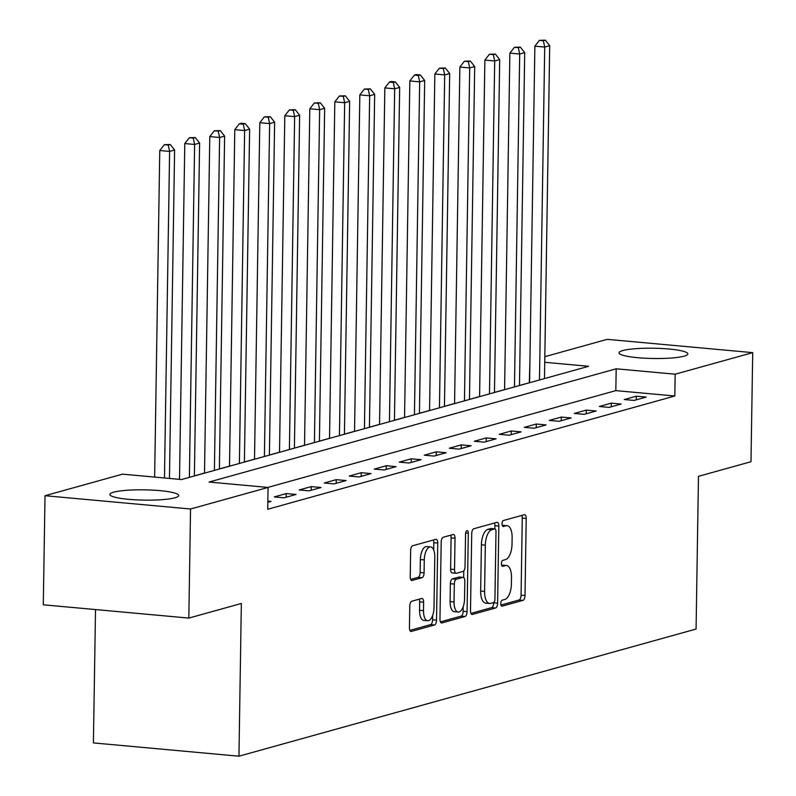 <?xml version="1.0" encoding="UTF-8"?>
<svg xmlns="http://www.w3.org/2000/svg" width="796" height="796" viewBox="0 0 796 796"><rect width="100%" height="100%" fill="white"/><g stroke="black" fill="none" stroke-linecap="round" stroke-linejoin="round"><path stroke-width="1.19" d="M500.784 603.557A3.035 1.353 95.2 0 0 501.878 606.194A3.035 1.353 95.2 0 0 502.107 606.174L522.972 600.373A4.328 1.93 95.2 0 0 525.002 595.537L526.216 518.445A4.328 1.93 95.2 0 0 524.644 514.684A4.328 1.93 95.2 0 0 524.315 514.713L503.45 520.514A3.035 1.353 95.2 0 0 502.027 523.897A3.035 1.353 95.2 0 0 503.132 526.534A3.035 1.353 95.2 0 0 503.361 526.514L506.057 525.758A13.86 6.189 95.2 0 1 507.102 525.659A13.86 6.189 95.2 0 1 512.127 537.718L512.027 544.146A13.86 6.189 95.2 0 1 505.53 559.598L502.823 560.344A3.035 1.353 95.2 0 0 501.4 563.727A3.035 1.353 95.2 0 0 502.505 566.364A3.035 1.353 95.2 0 0 502.734 566.344L505.43 565.588A13.86 6.189 95.2 0 1 506.475 565.488A13.86 6.189 95.2 0 1 511.5 577.548L511.4 583.975A13.86 6.189 95.2 0 1 504.903 599.428L502.196 600.174A3.035 1.353 95.2 0 0 500.784 603.557M113.609 492.187A34.427 5.134 -179.1 0 1 152.344 490.107A34.427 5.134 -179.1 0 1 178.702 495.52A34.427 5.134 -179.1 0 1 174.971 497.789A34.427 5.134 -179.1 0 1 136.225 499.858A34.427 5.134 -179.1 0 1 109.868 494.445A34.427 5.134 -179.1 0 1 113.609 492.187M622.751 350.568A34.427 5.134 -179.1 0 1 661.486 348.489A34.427 5.134 -179.1 0 1 687.843 353.902A34.427 5.134 -179.1 0 1 684.112 356.16A34.427 5.134 -179.1 0 1 645.367 358.24A34.427 5.134 -179.1 0 1 619.009 352.827A34.427 5.134 -179.1 0 1 622.751 350.568M411.811 601.229A4.328 1.93 95.2 0 0 409.781 606.055L409.442 627.686A4.328 1.93 95.2 0 0 411.005 631.457A4.328 1.93 95.2 0 0 411.333 631.427L434.507 624.979A4.328 1.93 95.2 0 0 436.536 620.144L437.75 543.051A4.328 1.93 95.2 0 0 436.178 539.29A4.328 1.93 95.2 0 0 435.85 539.32L412.676 545.758A4.328 1.93 95.2 0 0 410.646 550.593L410.238 576.722A4.328 1.93 95.2 0 0 411.811 580.483A4.328 1.93 95.2 0 0 412.139 580.453L422.049 577.697A4.328 1.93 95.2 0 0 424.079 572.871L424.288 559.906A11.592 5.174 95.2 0 1 430.596 546.912A11.592 5.174 95.2 0 1 434.795 556.991L433.999 607.746A11.592 5.174 95.2 0 1 427.691 620.741A11.592 5.174 95.2 0 1 423.492 610.661L423.621 602.204A4.328 1.93 95.2 0 0 422.049 598.433A4.328 1.93 95.2 0 0 421.731 598.473L411.811 601.229M544.822 356.688L607.169 339.345L752.708 352.638L750.986 461.72L698.47 476.326L696.072 629.049L238.949 756.2L241.347 603.477L188.831 618.084L190.542 509.002L45.014 495.709L122.534 474.147L181.538 479.54L588.642 366.299L544.733 362.289M752.708 352.638L675.177 374.2L616.184 368.807L209.069 482.048L268.063 487.441L190.542 509.002M268.063 487.441L267.725 509.251L674.839 396.01L675.177 374.2M470.506 610.701A4.328 1.93 95.2 0 0 472.078 614.462A4.328 1.93 95.2 0 0 472.406 614.432L495.58 607.995A4.328 1.93 95.2 0 0 497.609 603.159L498.823 526.066A4.328 1.93 95.2 0 0 497.251 522.295A4.328 1.93 95.2 0 0 496.923 522.325L473.749 528.773A4.328 1.93 95.2 0 0 471.72 533.609L470.506 610.701M465.043 616.482L441.87 622.93A4.328 1.93 95.2 0 1 441.541 622.96A4.328 1.93 95.2 0 1 439.969 619.188L441.183 542.096A4.328 1.93 95.2 0 1 443.213 537.27L453.133 534.514A4.328 1.93 95.2 0 1 453.461 534.474A4.328 1.93 95.2 0 1 455.033 538.245L454.536 569.508A4.328 1.93 95.2 0 0 456.108 573.279A4.328 1.93 95.2 0 0 456.436 573.249L463.013 571.419A4.328 1.93 95.2 0 0 465.043 566.593L465.551 534.036A3.035 1.353 95.2 0 1 467.202 530.633A3.035 1.353 95.2 0 1 468.307 533.27L467.073 611.656A4.328 1.93 95.2 0 1 465.043 616.482L461.113 616.124L440.417 621.885M674.839 396.01L615.835 390.627L267.864 487.421M636.322 396.189L624.313 399.532L634.153 400.428L646.153 397.095L636.322 396.189L636.263 399.841M611.308 403.144L599.308 406.487L609.139 407.383L621.149 404.05L611.308 403.144L611.258 406.796M586.304 410.109L574.304 413.442L584.135 414.338L596.134 411.005L586.304 410.109L586.244 413.751M561.299 417.064L549.29 420.397L559.13 421.293L571.13 417.96L561.299 417.064L561.24 420.706M536.295 424.019L524.285 427.353L534.116 428.248L546.126 424.915L536.295 424.019L536.235 427.661M511.281 430.974L499.281 434.308L509.112 435.213L521.121 431.87L511.281 430.974L511.231 434.616M486.276 437.929L474.277 441.263L484.107 442.168L496.107 438.825L486.276 437.929L486.217 441.581M461.272 444.884L449.262 448.218L459.103 449.123L471.103 445.78L461.272 444.884L461.212 448.536M436.268 451.839L424.258 455.183L434.089 456.078L446.098 452.735L436.268 451.839L436.208 455.491M411.253 458.795L399.254 462.138L409.084 463.033L421.094 459.69L411.253 458.795L411.194 462.446M386.249 465.75L374.249 469.093L384.08 469.988L396.08 466.645L386.249 465.75L386.189 469.401M361.245 472.705L349.235 476.048L359.076 476.943L371.075 473.6L361.245 472.705L361.185 476.356M336.23 479.66L324.231 483.003L334.061 483.898L346.071 480.555L336.23 479.66L336.181 483.311M311.226 486.615L299.226 489.958L309.057 490.853L321.057 487.52L311.226 486.615L311.166 490.266M286.222 493.57L274.222 496.913L284.053 497.808L296.052 494.475L286.222 493.57L286.162 497.221M267.854 501.132L271.048 501.43L267.834 502.326M529.509 382.747L519.48 385.463M504.584 389.602L494.465 392.418M479.58 396.557L469.461 399.373M454.566 403.512L444.457 406.328M429.561 410.467L419.452 413.283M404.557 417.432L394.438 420.238M379.553 424.387L369.434 427.193M354.538 431.342L344.429 434.148M329.534 438.298L319.425 441.103M304.53 445.253L294.411 448.068M279.525 452.208L269.406 455.023M254.511 459.163L244.402 461.978M229.507 466.118L219.388 468.934M204.502 473.073L194.383 475.889M95.51 609.567L93.411 742.917L238.949 756.2M188.831 618.084L43.292 604.801L45.014 495.709M529.3 382.727L529.937 360.827M615.835 390.627L616.184 368.807M506.475 565.488L502.545 565.13A13.86 6.189 95.2 0 0 501.579 565.21M507.102 525.659L503.171 525.3A13.86 6.189 95.2 0 0 502.196 525.38M500.953 605.04L519.042 600.015A4.328 1.93 95.2 0 0 521.072 595.179L522.275 518.087A4.328 1.93 95.2 0 0 521.838 515.4M494.833 528.902L494.883 525.708A4.328 1.93 95.2 0 0 494.445 523.022M470.953 613.388L491.639 607.627A4.328 1.93 95.2 0 0 493.679 602.801L493.679 602.522M493.51 602.592A3.035 1.353 95.2 0 0 494.933 599.219L495.998 531.539A3.035 1.353 95.2 0 0 494.893 528.902A3.035 1.353 95.2 0 0 494.664 528.922L491.819 529.718A13.86 6.189 95.2 0 0 485.321 545.17L484.595 591.428A13.86 6.189 95.2 0 0 489.62 603.487A13.86 6.189 95.2 0 0 490.664 603.388L493.51 602.592M491.182 528.604A3.035 1.353 95.2 0 0 490.963 528.544A3.035 1.353 95.2 0 0 490.734 528.564L494.664 528.922M489.62 603.487L485.689 603.129A13.86 6.189 95.2 0 1 480.665 591.07L481.391 544.812A13.86 6.189 95.2 0 1 487.888 529.36L490.734 528.564M452.496 572.891A4.328 1.93 95.2 0 1 452.178 572.921A4.328 1.93 95.2 0 1 450.606 569.15L451.093 537.887A4.328 1.93 95.2 0 0 450.655 535.201M463.769 570.881L463.67 577.538M463.212 606.681L463.143 611.298L467.073 611.656M454.028 601.955A11.592 5.174 95.2 0 0 458.227 612.034A11.592 5.174 95.2 0 0 464.536 599.03L464.814 581.15A4.328 1.93 95.2 0 0 463.242 577.389A4.328 1.93 95.2 0 0 462.914 577.418L456.337 579.249A4.328 1.93 95.2 0 0 454.307 584.075L454.028 601.955L450.098 601.597A11.592 5.174 95.2 0 0 454.297 611.676L458.227 612.034M459.63 577.12A4.328 1.93 95.2 0 0 459.312 577.03A4.328 1.93 95.2 0 0 458.984 577.06L462.914 577.418M450.098 601.597L450.377 583.717A4.328 1.93 95.2 0 1 452.407 578.891L458.984 577.06M461.113 616.124A4.328 1.93 95.2 0 0 463.143 611.298M427.691 620.741L423.761 620.383A11.592 5.174 95.2 0 1 419.552 610.303L419.691 601.846A4.328 1.93 95.2 0 0 419.243 599.159M430.596 546.912L426.656 546.553A11.592 5.174 95.2 0 0 420.358 559.548L424.288 559.906M410.686 579.408L418.119 577.339A4.328 1.93 95.2 0 0 420.149 572.503L420.358 559.548M433.701 550.016L433.82 542.693A4.328 1.93 95.2 0 0 433.372 540.006M409.88 630.372L430.576 624.621A4.328 1.93 95.2 0 0 432.606 619.785L432.676 615.388M544.484 378.578L549.708 45.68L544.713 47.073L534.872 46.178L529.589 382.727M543.35 40.715L545.35 40.158L539.419 40.357L543.35 40.715L544.713 47.073L539.479 379.971M545.35 40.158L549.708 45.68M534.872 46.178L539.419 40.357M519.48 385.543L524.703 52.636L519.698 54.028L509.868 53.133L504.584 389.682M518.345 47.67L520.345 47.113L514.405 47.312L518.345 47.67L519.698 54.028L514.475 386.926M520.345 47.113L524.703 52.636M509.868 53.133L514.405 47.312M494.465 392.498L499.699 59.591L494.694 60.984L484.863 60.088L479.58 396.637M493.331 54.625L495.341 54.068L489.401 54.267L493.331 54.625L494.694 60.984L489.47 393.881M495.341 54.068L499.699 59.591M484.863 60.088L489.401 54.267M469.461 399.453L474.695 66.556L469.69 67.939L459.859 67.043L454.566 403.592M468.327 61.581L470.327 61.023L464.396 61.222L468.327 61.581L469.69 67.939L464.456 400.836M470.327 61.023L474.695 66.556M459.859 67.043L464.396 61.222M444.457 406.408L449.68 73.511L444.685 74.894L434.845 73.998L429.561 410.547M443.322 68.536L445.322 67.978L439.392 68.177L443.322 68.536L444.685 74.894L439.452 407.801M445.322 67.978L449.68 73.511M434.845 73.998L439.392 68.177M419.442 413.363L424.676 80.466L419.671 81.849L409.84 80.953L404.557 417.502M418.318 75.491L420.318 74.933L416.378 74.575L414.378 75.132L418.318 75.491L419.671 81.849L414.447 414.756M420.318 74.933L424.676 80.466M409.84 80.953L414.378 75.132M394.438 420.318L399.672 87.421L394.667 88.814L384.836 87.908L379.543 424.457M393.304 82.446L395.304 81.898L391.373 81.53L389.373 82.088L393.304 82.446L394.667 88.814L389.443 421.711M395.304 81.898L399.672 87.421M384.836 87.908L389.373 82.088M369.434 427.273L374.667 94.376L369.662 95.769L359.832 94.863L354.538 431.412M368.299 89.411L370.299 88.853L364.369 89.043L368.299 89.411L369.662 95.769L364.429 428.666M370.299 88.853L374.667 94.376M359.832 94.863L364.369 89.043M344.429 434.228L349.653 101.331L344.658 102.724L334.817 101.818L329.534 438.367M343.295 96.366L345.295 95.809L339.365 95.998L343.295 96.366L344.658 102.724L339.424 435.621M345.295 95.809L349.653 101.331M334.817 101.818L339.365 95.998M319.415 441.183L324.649 108.286L319.644 109.679L309.813 108.783L304.53 445.322M318.291 103.321L320.29 102.764L314.35 102.963L318.291 103.321L319.644 109.679L314.42 442.576M320.29 102.764L324.649 108.286M309.813 108.783L314.35 102.963M294.411 448.138L299.644 115.241L294.639 116.634L284.809 115.738L279.515 452.277M293.276 110.276L295.276 109.719L289.346 109.918L293.276 110.276L294.639 116.634L289.406 449.531M295.276 109.719L299.644 115.241M284.809 115.738L289.346 109.918M269.406 455.093L274.63 122.196L269.635 123.589L259.804 122.693L254.511 459.242M268.272 117.231L270.272 116.674L264.342 116.873L268.272 117.231L269.635 123.589L264.401 456.486M270.272 116.674L274.63 122.196M259.804 122.693L264.342 116.873M244.402 462.048L249.626 129.151L244.631 130.544L234.79 129.649L229.507 466.197M243.268 124.186L245.268 123.629L241.337 123.271L239.327 123.828L243.268 124.186L244.631 130.544L239.397 463.441M245.268 123.629L249.626 129.151M234.79 129.649L239.327 123.828M219.388 469.003L224.621 136.106L219.616 137.499L209.786 136.604L204.502 473.152M218.263 131.141L220.263 130.584L214.323 130.783L218.263 131.141L219.616 137.499L214.393 470.396M220.263 130.584L224.621 136.106M209.786 136.604L214.323 130.783M194.383 475.958L199.617 143.061L194.612 144.454L184.781 143.559L179.508 479.351M193.249 138.096L195.249 137.539L189.319 137.738L193.249 138.096L194.612 144.454L189.378 477.351M195.249 137.539L199.617 143.061M184.781 143.559L189.319 137.738M169.449 478.436L174.603 150.016L169.608 151.409L159.767 150.514L154.643 477.083M168.245 145.051L170.244 144.494L164.314 144.693L168.245 145.051L169.608 151.409L164.474 477.978M170.244 144.494L174.603 150.016M159.767 150.514L164.314 144.693M501.579 565.24L505.43 565.588M502.206 525.41L506.057 525.758M522.275 518.087L526.216 518.445M521.072 595.179L525.002 595.537M519.042 600.015L522.972 600.373M494.883 525.708L498.823 526.066M493.679 602.801L497.609 603.159M491.639 607.627L495.58 607.995M471.759 614.373L472.406 614.432M487.888 529.36L491.819 529.718M481.391 544.812L485.321 545.17M480.665 591.07L484.595 591.428M441.233 622.87L441.87 622.93M451.093 537.887L455.033 538.245M450.606 569.15L454.536 569.508M465.65 533.031L468.307 533.27M452.407 578.891L456.337 579.249M450.377 583.717L454.307 584.075M419.691 601.846L423.621 602.204M419.552 610.303L423.492 610.661M420.149 572.503L424.079 572.871M418.119 577.339L422.049 577.697M411.492 580.393L412.139 580.453M433.82 542.693L437.75 543.051M432.606 619.785L436.536 620.144M430.576 624.621L434.507 624.979M410.696 631.367L411.333 631.427M490.963 528.544L494.893 528.902M452.178 572.921L456.108 573.279M459.312 577.03L463.242 577.389"/></g></svg>
